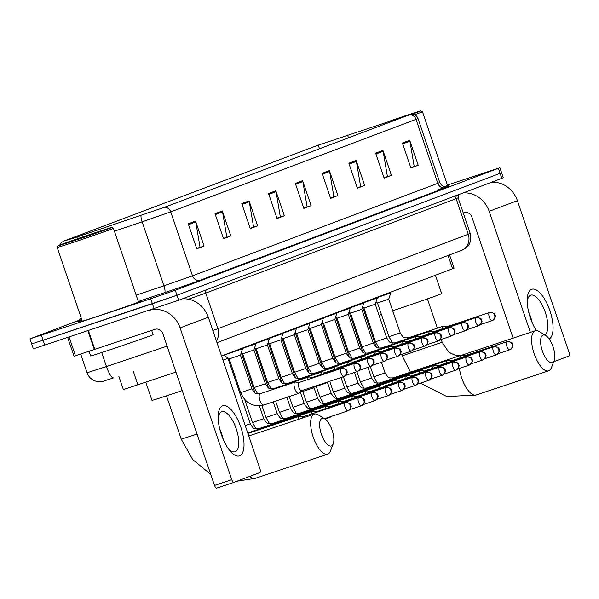 <?xml version="1.0" encoding="UTF-8"?>
<svg xmlns="http://www.w3.org/2000/svg" width="599" height="599" viewBox="0 0 599 599"><rect width="100%" height="100%" fill="white"/><g stroke="black" fill="none" stroke-linecap="round" stroke-linejoin="round"><path stroke-width="0.9" d="M175.941 372.099L123.372 389.575L118.789 376.112M449.55 254.912L454.079 268.217L221.525 355.986M33.132 343.242L31.65 343.863L33.349 348.858L178.659 300.234L501.82 178.345L503.302 177.723L501.603 172.729L500.12 173.343L501.603 172.729L499.895 167.727L447.423 185.054M79.974 319.933L29.95 338.862L150.693 298.759L152.401 303.753L176.96 295.24L500.12 173.343L176.96 295.24L43.091 340.232L152.401 303.753L154.1 308.747M31.65 343.863L43.091 340.232L31.65 343.863L29.95 338.862M98.723 315.987A31.672 0.442 -18.8 0 0 140.383 301.372A31.672 0.442 -18.8 0 0 138.459 301.866A31.672 0.442 -18.8 0 1 140.383 301.372A31.672 0.442 -18.8 0 1 98.723 315.987A31.672 0.442 -18.8 0 1 80.416 321.79A31.672 0.442 -18.8 0 0 98.723 315.987M444.436 186.768A31.672 0.442 -18.8 0 0 449.43 184.806A31.672 0.442 -18.8 0 0 447.505 185.301A31.672 0.442 -18.8 0 1 449.43 184.806A31.672 0.442 -18.8 0 1 444.436 186.768M74.83 237.743L64.205 240.948L318.256 145.123L410.959 114.237L164.081 207.426L74.83 237.743M74.635 237.81L164.545 207.269L411.431 114.065L317.799 145.28L63.749 241.105L74.635 237.81M82.243 321.004A31.672 0.442 -18.8 0 0 80.416 321.79A31.672 0.442 -18.8 0 1 82.243 321.004M150.693 298.759L175.252 290.245L499.895 167.727M356.158 160.48L364.664 185.458L357.363 188.213L348.858 163.235L356.158 160.48A5.279 4.852 -110.7 0 1 356.383 161.371L349.15 164.096M382.926 150.379L391.432 175.365L384.131 178.12L375.625 153.134L382.926 150.379A5.279 4.852 -110.7 0 1 383.15 151.27L375.917 154.003M409.694 140.286L418.199 165.272L410.899 168.02L402.393 143.041L409.694 140.286A5.279 4.852 -110.7 0 1 409.918 141.177L402.685 143.902M275.854 190.767L284.36 215.752L277.06 218.508L268.554 193.522L275.854 190.767A5.279 4.852 -110.7 0 1 276.079 191.658L268.846 194.383M249.087 200.867L257.592 225.845L250.292 228.601L241.786 203.615L249.087 200.867A5.279 4.852 -110.7 0 1 249.311 201.758L242.078 204.484M222.319 210.96L230.825 235.946L223.524 238.694L215.019 213.716L222.319 210.96A5.279 4.852 -110.7 0 1 222.543 211.851L215.311 214.577M195.551 221.061L204.057 246.039L196.757 248.795L188.251 223.809L195.551 221.061A5.279 4.852 -110.7 0 1 195.776 221.952L188.543 224.677M329.39 170.573L337.896 195.559L330.596 198.314L322.09 173.328L329.39 170.573A5.279 4.852 -110.7 0 1 329.615 171.464L322.382 174.197M302.622 180.673L311.128 205.652L303.828 208.407L295.322 183.421L302.622 180.673A5.279 4.852 -110.7 0 1 302.847 181.564L295.614 184.29M360.021 186.895L357.303 188.041M386.789 176.802L384.071 177.94M413.557 166.702L410.839 167.847M279.718 217.182L277 218.328M252.95 227.283L250.225 228.421M226.182 237.376L223.457 238.522M199.415 247.477L196.689 248.615M333.254 196.989L330.536 198.134M306.486 207.089L303.768 208.227M311.128 205.652L306.523 207.194M303.73 208.13L307.115 206.85L302.847 181.564M337.896 195.559L333.291 197.093M330.498 198.029L333.883 196.757L329.615 171.464M204.057 246.039L199.452 247.574M196.659 248.518L200.044 247.237L195.776 221.952M230.825 235.946L226.22 237.481M223.427 238.417L226.811 237.144L222.543 211.851M257.592 225.845L252.988 227.38M250.195 228.324L253.579 227.043L249.311 201.758M284.36 215.752L279.755 217.287M276.963 218.223L280.347 216.95L276.079 191.658M418.199 165.272L413.595 166.807M410.802 167.742L414.186 166.462L409.918 141.177M391.432 175.365L386.827 176.9M384.034 177.836L387.418 176.563L383.15 151.27M364.664 185.458L360.059 187M357.266 187.936L360.65 186.656L356.383 161.371M239.593 455.846A26.393 10.4 -108.5 0 1 229.372 450.081A26.393 10.4 -108.5 0 1 218.171 416.53A26.393 10.4 -108.5 0 1 222.581 405.875A26.393 10.4 -108.5 0 1 240.82 427.184A26.393 10.4 -108.5 0 1 239.593 455.846M228.152 448.434A21.115 8.319 71.5 0 0 235.115 451.773A21.115 8.319 71.5 0 0 235.235 451.736A21.115 8.319 71.5 0 0 236.268 428.959A21.115 8.319 71.5 0 0 221.75 411.715A21.115 8.319 71.5 0 0 221.63 411.76A21.115 8.319 71.5 0 0 218.193 418.574M149.226 310.372A26.393 24.259 69.3 0 1 180.104 327.878L231.776 479.657A3.302 1.303 71.5 0 0 234.037 482.322A3.302 1.303 71.5 0 0 234.052 482.315L259.846 472.589A3.302 1.303 71.5 0 0 260.003 469.01L208.332 317.23L180.104 327.878M182.381 298.834A26.393 24.259 69.3 0 1 208.332 317.23M219.698 428.847A21.115 8.319 -108.5 0 1 223.195 439.314M234.014 482.33L216.793 488.08A3.302 1.303 -108.5 0 1 216.778 488.088A3.302 1.303 -108.5 0 1 214.517 485.415L162.846 333.643A6.596 6.065 -110.7 0 0 154.969 329.315L74.036 356.225L67.694 337.589M95.346 232.682A28.37 0.397 -18.8 0 0 58.028 245.77A28.37 0.397 -18.8 0 0 74.418 240.581A28.37 0.397 -18.8 0 0 111.743 227.485A28.37 0.397 -18.8 0 0 95.346 232.682M58.028 245.77L57.205 247.447A29.695 0.412 -18.8 0 0 74.358 242.011A29.695 0.412 -18.8 0 0 113.421 228.309A29.695 0.412 -18.8 0 0 113.413 228.309L111.743 227.485M57.205 247.447L82.288 321.154A29.695 0.412 -18.8 0 0 99.449 315.71A29.695 0.412 -18.8 0 0 138.511 302.016L113.421 228.309M89.064 351.291L90.651 355.941A32.99 0.464 -18.8 0 0 109.714 349.898A32.99 0.464 -18.8 0 0 153.112 334.676L151.667 330.416M76.852 239.66L105.499 229.619L73.34 240.296L64.273 243.651L76.852 239.66M331.419 445.956A14.518 5.72 71.5 0 0 333.216 443.881A14.518 5.72 71.5 0 0 332.16 430.404A14.518 5.72 71.5 0 0 324.913 419.001A14.518 5.72 71.5 0 0 322.06 418.476A14.518 5.72 71.5 0 0 321.386 434.238A14.518 5.72 71.5 0 0 331.419 445.956M333.216 443.881L330.408 451.107A21.115 8.319 -108.5 0 1 327.788 454.124A21.115 8.319 -108.5 0 1 327.675 454.169A21.115 8.319 -108.5 0 1 313.15 436.926A21.115 8.319 -108.5 0 1 314.183 414.149A21.115 8.319 -108.5 0 1 314.303 414.111A21.115 8.319 -108.5 0 1 318.331 414.912L324.913 419.001M145.819 382.244L151.981 400.349A36.292 0.509 -18.8 0 0 172.954 393.708A36.292 0.509 -18.8 0 0 182.231 390.585M552.375 362.612A14.518 5.72 71.5 0 0 554.172 360.538A14.518 5.72 71.5 0 0 553.124 347.068A14.518 5.72 71.5 0 0 545.869 335.657A14.518 5.72 71.5 0 0 543.016 335.133A14.518 5.72 71.5 0 0 542.342 350.894A14.518 5.72 71.5 0 0 552.375 362.612M554.172 360.538L551.365 367.764A21.115 8.319 -108.5 0 1 548.751 370.781A21.115 8.319 -108.5 0 1 548.632 370.826A21.115 8.319 -108.5 0 1 534.106 353.582A21.115 8.319 -108.5 0 1 535.139 330.805A21.115 8.319 -108.5 0 1 535.259 330.768A21.115 8.319 -108.5 0 1 539.287 331.569L545.869 335.657M379.002 315.246A36.292 0.509 -18.8 0 0 381.406 314.475M392.689 310.769A36.292 0.509 -18.8 0 0 393.91 310.364A36.292 0.509 -18.8 0 0 441.65 293.615L435.421 275.308M303.214 416.732L299.522 416.327A5.938 2.336 71.5 0 0 299.096 416.372A5.938 2.336 71.5 0 0 299.066 416.38A5.938 2.336 71.5 0 0 298.092 419.517M303.094 416.777A4.29 1.692 71.5 0 0 303.072 416.784A4.29 1.692 71.5 0 0 303.049 416.792A4.29 1.692 71.5 0 0 302.36 418.095M316.699 411.648L313.007 411.243A5.938 2.336 71.5 0 0 312.581 411.281A5.938 2.336 71.5 0 0 312.543 411.296A5.938 2.336 71.5 0 0 311.555 413.954M358.816 397.594A4.29 1.692 71.5 0 0 358.779 397.601L316.557 411.7A4.29 1.692 71.5 0 0 316.557 411.7A4.29 1.692 71.5 0 0 316.527 411.708A4.29 1.692 71.5 0 0 315.943 412.486M330.176 406.564L326.485 406.159A5.938 2.336 71.5 0 0 326.058 406.197A5.938 2.336 71.5 0 0 326.028 406.212A5.938 2.336 71.5 0 0 325.032 408.87M328.724 417.263A5.938 2.336 71.5 0 0 329.824 417.466A5.938 2.336 71.5 0 0 329.854 417.451A5.938 2.336 71.5 0 0 330.191 417.241L330.962 416.515M372.301 392.51A4.29 1.692 71.5 0 0 372.264 392.517L330.034 406.609A4.29 1.692 71.5 0 0 330.034 406.609A4.29 1.692 71.5 0 0 330.012 406.624A4.29 1.692 71.5 0 0 329.42 407.402M222.948 360.156L227.979 358.352L250.262 423.807L245.231 425.612M343.661 401.48L339.97 401.075A5.938 2.336 71.5 0 0 339.543 401.113A5.938 2.336 71.5 0 0 339.506 401.128A5.938 2.336 71.5 0 0 338.517 403.778M385.778 387.426A4.29 1.692 71.5 0 0 385.741 387.433L343.519 401.525A4.29 1.692 71.5 0 0 343.519 401.525A4.29 1.692 71.5 0 0 343.489 401.532A4.29 1.692 71.5 0 0 342.905 402.318M240.955 353.477L241.464 353.268L254.934 392.854M357.139 396.396L353.447 395.984A5.938 2.336 71.5 0 0 353.021 396.029A5.938 2.336 71.5 0 0 352.991 396.044A5.938 2.336 71.5 0 0 351.995 398.694M399.263 382.334A4.29 1.692 71.5 0 0 399.226 382.349L356.997 396.441A4.29 1.692 71.5 0 0 356.997 396.441A4.29 1.692 71.5 0 0 356.974 396.448A4.29 1.692 71.5 0 0 356.383 397.234M254.44 348.393L254.942 348.184L268.419 387.77M370.624 391.312L366.932 390.9A5.938 2.336 71.5 0 0 366.506 390.945A5.938 2.336 71.5 0 0 366.468 390.96A5.938 2.336 71.5 0 0 365.48 393.61M370.504 391.349A4.29 1.692 71.5 0 0 370.482 391.357A4.29 1.692 71.5 0 0 370.452 391.364A4.29 1.692 71.5 0 0 369.868 392.15M267.918 343.309L268.427 343.1L281.897 382.686M384.101 386.22L380.41 385.816A5.938 2.336 71.5 0 0 379.983 385.861A5.938 2.336 71.5 0 0 379.953 385.868A5.938 2.336 71.5 0 0 378.957 388.526M383.981 386.265A4.29 1.692 71.5 0 0 383.959 386.273A4.29 1.692 71.5 0 0 383.937 386.28A4.29 1.692 71.5 0 0 383.345 387.059M281.403 338.225L281.904 338.016L295.382 377.595M397.586 381.136L393.895 380.732A5.938 2.336 71.5 0 0 393.468 380.777A5.938 2.336 71.5 0 0 393.431 380.784A5.938 2.336 71.5 0 0 392.442 383.442M397.466 381.181A4.29 1.692 71.5 0 0 397.444 381.189A4.29 1.692 71.5 0 0 397.414 381.196A4.29 1.692 71.5 0 0 396.83 381.975M294.88 333.134L295.389 332.932L308.867 372.511M411.064 376.052L407.372 375.648A5.938 2.336 71.5 0 0 406.946 375.693A5.938 2.336 71.5 0 0 406.916 375.7A5.938 2.336 71.5 0 0 405.92 378.358M410.944 376.097A4.29 1.692 71.5 0 0 410.921 376.105A4.29 1.692 71.5 0 0 410.899 376.112A4.29 1.692 71.5 0 0 410.308 376.891M308.365 328.05L308.867 327.84L322.344 367.427M424.549 370.968L420.857 370.564A5.938 2.336 71.5 0 0 420.431 370.601A5.938 2.336 71.5 0 0 420.401 370.616A5.938 2.336 71.5 0 0 419.405 373.274M424.429 371.013A4.29 1.692 71.5 0 0 424.406 371.021A4.29 1.692 71.5 0 0 424.384 371.028A4.29 1.692 71.5 0 0 423.793 371.807M321.843 322.966L322.352 322.756L335.829 362.343M438.034 365.884L434.335 365.48A5.938 2.336 71.5 0 0 433.908 365.517A5.938 2.336 71.5 0 0 433.878 365.532A5.938 2.336 71.5 0 0 432.882 368.19M437.914 365.922A4.29 1.692 71.5 0 0 437.884 365.929A4.29 1.692 71.5 0 0 437.862 365.944A4.29 1.692 71.5 0 0 437.27 366.723M335.328 317.882L335.829 317.672L349.307 357.259M451.511 360.8L447.82 360.396A5.938 2.336 71.5 0 0 447.393 360.433A5.938 2.336 71.5 0 0 447.363 360.448A5.938 2.336 71.5 0 0 446.367 363.099M451.391 360.838A4.29 1.692 71.5 0 0 451.369 360.845A4.29 1.692 71.5 0 0 451.346 360.853A4.29 1.692 71.5 0 0 450.755 361.639M348.805 312.798L349.314 312.588L362.792 352.175M464.996 355.716L461.297 355.304A5.938 2.336 71.5 0 0 460.871 355.349A5.938 2.336 71.5 0 0 460.841 355.364A5.938 2.336 71.5 0 0 459.845 358.015M507.113 341.655A4.29 1.692 71.5 0 0 507.076 341.67L464.846 355.761A4.29 1.692 71.5 0 0 464.846 355.761A4.29 1.692 71.5 0 0 464.824 355.769A4.29 1.692 71.5 0 0 464.232 356.555M362.29 307.714L362.792 307.504L376.269 347.091M240.671 392.63L229.192 358.906L240.439 355.072L251.917 388.803L240.671 392.63C245.335 403.217 253.092 407.335 263.934 404.999A5.938 2.336 71.5 0 0 264.099 404.924M299.156 382.462L295.464 382.057A5.938 2.336 71.5 0 0 295.037 382.095A5.938 2.336 71.5 0 0 294.73 388.556A5.938 2.336 71.5 0 0 298.796 393.363A5.938 2.336 71.5 0 0 299.163 393.139L301.874 390.6M229.192 358.906L223.741 355.185L242.483 348.805L242.266 348.169M299.036 382.506A4.29 1.692 71.5 0 0 299.013 382.514A4.29 1.692 71.5 0 0 298.991 382.521A4.29 1.692 71.5 0 0 298.789 387.179A4.29 1.692 71.5 0 0 301.731 390.645A4.29 1.692 71.5 0 0 301.754 390.638M254.156 387.546L242.677 353.814L253.916 349.988L265.402 383.719L254.156 387.546L257.75 393.955M312.641 377.377L308.949 376.973A5.938 2.336 71.5 0 0 308.522 377.011A5.938 2.336 71.5 0 0 307.489 379.684M242.37 348.476L255.968 343.721L255.751 343.085M312.521 377.415A4.29 1.692 71.5 0 0 312.491 377.422A4.29 1.692 71.5 0 0 312.468 377.437A4.29 1.692 71.5 0 0 311.877 378.216M310.649 387.673A5.938 2.336 71.5 0 0 312.281 388.279A5.938 2.336 71.5 0 0 312.648 388.055L314.385 386.422M267.641 382.462L256.155 348.73L267.401 344.904L278.879 378.635L267.641 382.462L271.227 388.871M326.118 372.293L322.427 371.889A5.938 2.336 71.5 0 0 322 371.927A5.938 2.336 71.5 0 0 320.974 374.592M255.855 343.392L269.445 338.637L269.228 337.993M325.998 372.331A4.29 1.692 71.5 0 0 325.976 372.338A4.29 1.692 71.5 0 0 325.953 372.346A4.29 1.692 71.5 0 0 325.362 373.132M324.665 382.993A5.938 2.336 71.5 0 0 325.759 383.195A5.938 2.336 71.5 0 0 326.126 382.971L326.897 382.244M281.118 377.377L269.64 343.646L280.879 339.82L292.364 373.544L281.118 377.377L284.712 383.787M339.603 367.209L335.912 366.798A5.938 2.336 71.5 0 0 335.485 366.843A5.938 2.336 71.5 0 0 334.452 369.508M269.333 338.308L282.93 333.546L282.713 332.909M339.483 367.247A4.29 1.692 71.5 0 0 339.453 367.254A4.29 1.692 71.5 0 0 339.431 367.262A4.29 1.692 71.5 0 0 338.847 368.048M294.603 372.286L283.117 338.562L294.364 334.736L305.842 368.46L294.603 372.286L298.19 378.703M353.081 362.125L349.389 361.714A5.938 2.336 71.5 0 0 348.962 361.759A5.938 2.336 71.5 0 0 347.937 364.424M282.818 333.216L296.408 328.462L296.191 327.825M352.961 362.163A4.29 1.692 71.5 0 0 352.938 362.17A4.29 1.692 71.5 0 0 352.916 362.178A4.29 1.692 71.5 0 0 352.324 362.964M308.081 367.202L296.602 333.478L307.841 329.652L319.327 363.376L308.081 367.202L311.675 373.619M366.566 357.034L362.874 356.63A5.938 2.336 71.5 0 0 362.447 356.675A5.938 2.336 71.5 0 0 361.414 359.34M296.295 328.132L309.893 323.378L309.676 322.741M366.446 357.079A4.29 1.692 71.5 0 0 366.416 357.086A4.29 1.692 71.5 0 0 366.393 357.094A4.29 1.692 71.5 0 0 365.809 357.873M321.566 362.118L310.08 328.394L321.326 324.568L332.804 358.292L321.566 362.118L325.152 368.535M380.043 351.95L376.352 351.546A5.938 2.336 71.5 0 0 375.925 351.591A5.938 2.336 71.5 0 0 374.899 354.256M309.78 323.048L323.37 318.294L323.153 317.657M422.1 337.918A4.29 1.692 71.5 0 0 421.891 342.538A4.29 1.692 71.5 0 0 424.841 346.042L424.998 345.99A4.29 3.938 69.3 0 0 427.222 340.726A4.29 3.938 -110.7 0 0 422.1 337.918A4.29 1.692 71.5 0 1 422.13 337.903A4.29 1.692 71.5 0 0 422.13 337.903L379.901 352.002A4.29 1.692 71.5 0 0 379.901 352.002A4.29 1.692 71.5 0 0 379.878 352.01A4.29 1.692 71.5 0 0 379.287 352.789M335.043 357.034L323.565 323.31L334.804 319.477L346.289 353.208L335.043 357.034L338.637 363.451M393.528 346.866L389.837 346.462A5.938 2.336 71.5 0 0 389.41 346.507A5.938 2.336 71.5 0 0 388.377 349.172M323.258 317.964L336.855 313.21L336.638 312.573M393.408 346.911A4.29 1.692 71.5 0 0 393.378 346.918A4.29 1.692 71.5 0 0 393.356 346.926A4.29 1.692 71.5 0 0 392.772 347.705M348.528 351.95L337.042 318.226L348.289 314.393L359.767 348.124L348.528 351.95L352.115 358.359M407.006 341.782L403.314 341.378A5.938 2.336 71.5 0 0 402.887 341.415A5.938 2.336 71.5 0 0 401.862 344.088M336.743 312.88L350.333 308.126L350.116 307.489M449.123 327.728A4.29 1.692 71.5 0 0 449.093 327.735L406.863 341.834A4.29 1.692 71.5 0 0 406.863 341.834A4.29 1.692 71.5 0 0 406.841 341.842A4.29 1.692 71.5 0 0 406.249 342.621M362.006 346.866L350.527 313.135L361.766 309.309L373.252 343.04L362.006 346.866L365.6 353.275M420.491 336.698L416.799 336.294A5.938 2.336 71.5 0 0 416.372 336.331A5.938 2.336 71.5 0 0 415.339 339.004M350.22 307.796L363.818 303.042L363.6 302.405M420.371 336.735A4.29 1.692 71.5 0 0 420.341 336.743A4.29 1.692 71.5 0 0 420.318 336.758A4.29 1.692 71.5 0 0 419.734 337.537M375.491 341.782L364.005 308.051L375.251 304.225L386.729 337.956L375.491 341.782L379.077 348.191M433.968 331.614L430.277 331.21A5.938 2.336 71.5 0 0 429.85 331.247A5.938 2.336 71.5 0 0 428.824 333.913M363.705 302.712L377.295 297.95L377.078 297.314M433.848 331.651A4.29 1.692 71.5 0 0 433.826 331.659A4.29 1.692 71.5 0 0 433.803 331.666A4.29 1.692 71.5 0 0 433.212 332.452M388.968 336.698L377.49 302.967L388.729 299.141L400.214 332.864L388.968 336.698L392.562 343.107M447.453 326.53L443.762 326.118A5.938 2.336 71.5 0 0 443.335 326.163A5.938 2.336 71.5 0 0 442.302 328.829M377.183 297.628L390.78 292.866L390.563 292.23M447.333 326.567A4.29 1.692 71.5 0 0 447.303 326.575A4.29 1.692 71.5 0 0 447.281 326.582A4.29 1.692 71.5 0 0 446.697 327.368M536.36 330.596A26.393 10.4 -108.5 0 1 527.217 299.957A26.393 10.4 -108.5 0 1 531.635 289.31A26.393 10.4 -108.5 0 1 549.627 309.915A26.393 10.4 -108.5 0 1 549.178 339.027M544.738 334.953A21.115 8.319 71.5 0 0 545.112 311.794A21.115 8.319 71.5 0 0 530.796 295.15A21.115 8.319 71.5 0 0 530.677 295.187A21.115 8.319 71.5 0 0 527.24 302.001M463.199 192.908A26.393 24.259 69.3 0 1 489.151 211.312L530.377 332.4M491.427 182.261A26.393 24.259 69.3 0 1 517.379 200.665L569.05 352.437A3.302 1.303 71.5 0 1 568.893 356.023L553.701 361.751M528.745 312.274A21.115 8.319 -108.5 0 1 532.241 322.741M513.118 338.158L471.892 217.07A6.596 6.065 -110.7 0 0 464.015 212.75L463.252 212.997M412.382 114.087A28.37 0.397 -18.8 0 0 420.79 110.912A28.37 0.397 -18.8 0 0 404.4 116.116A28.37 0.397 -18.8 0 0 390.219 120.916M412.015 114.065L402.004 117.022M444.346 186.746A29.695 0.412 -18.8 0 0 447.558 185.443L422.467 111.743A29.695 0.412 -18.8 0 0 422.46 111.736L420.79 110.912M414.628 114.716A29.695 0.412 -18.8 0 0 422.467 111.743M133.263 371.238L137.92 384.91M448.052 255.474L452.597 268.831M167.099 346.117L106.457 366.543A13.2 3.01 -108.6 0 0 113.458 377.909L113.503 377.894A13.2 3.01 -108.6 0 1 113.458 377.909L111.354 378.613C100.183 382.169 105.656 380.702 100.737 381.66L95.892 381.196C91.572 379.826 88.63 377.018 87.057 372.765L106.457 366.543L101.688 352.549M178.659 300.234L175.252 290.245M44.79 345.234L41.391 335.238M501.82 178.345L498.42 168.349M212.855 330.513L217.894 328.679L205.779 293.083L188.43 299.215M216.336 340.749A13.2 12.13 -110.7 0 0 217.894 328.679L468.238 234.254L456.116 198.658L205.779 293.083A3.302 3.032 69.3 0 1 206.4 289.766M470.208 233.43C472.252 242.266 467.692 246.399 467.669 246.361L465.693 248.203L461.387 250.442A13.2 12.13 -110.7 0 0 468.238 234.254L470.208 233.43L458.093 197.827L456.116 198.658A3.302 3.032 69.3 0 1 456.745 195.341M113.421 377.924L111.429 378.59M77.982 238.574A6.596 1.505 -108.6 0 1 78.035 236.672M409.843 114.746A6.596 6.065 69.3 0 1 416.028 119.358L170.73 211.881A6.596 6.065 -110.7 0 0 164.545 207.269M411.431 114.065C414.583 114.08 416.777 115.57 417.997 118.535L416.028 119.358L437.802 183.316L439.771 182.493C442.661 188.52 448.703 186.708 447.191 186.836M114.394 231.184L142.128 221.847L163.901 285.805L192.504 275.839L170.73 211.881L142.128 221.847A6.596 1.505 -108.6 0 1 141.094 215.438M438.49 189.546A32.99 0.464 161.2 0 1 445.678 187.644L200.38 280.167A32.99 0.464 161.2 0 1 164.628 292.619L138.324 301.477M82.003 320.3A32.99 0.464 161.2 0 1 78.387 321.146M136.168 295.142L163.901 285.805A6.596 1.505 71.4 0 1 164.628 292.619M200.38 280.167A6.596 6.065 -110.7 0 1 192.504 275.839L437.802 183.316A6.596 6.065 -110.7 0 0 445.678 187.644M401.839 117.082L402.041 117.666M347.532 135.022L348.506 137.86M318.256 145.123L319.514 148.799M88.435 330.663L94.814 349.389M214.517 485.415L231.776 479.657M94.335 349.554L87.956 330.828M69.11 337.117L75.467 355.784M197.049 434.103L181.235 439.179L192.728 459.62L210.736 474.303M249.656 476.43A21.115 8.319 71.5 0 0 255.181 478.361A21.115 8.319 71.5 0 0 255.301 478.316M441.208 339.408L442.167 342.231L402.191 355.836L410.51 372.159M462.892 354.922A21.115 8.319 71.5 0 0 462.772 354.96A21.115 8.319 71.5 0 0 462.653 355.005A21.115 8.319 71.5 0 0 461.934 355.379M459.411 368.378A21.115 8.319 71.5 0 0 476.138 395.018A21.115 8.319 71.5 0 0 476.257 394.973M345.279 402.7A4.29 1.692 71.5 0 0 345.069 407.32A4.29 1.692 71.5 0 0 348.019 410.824A4.29 1.692 71.5 0 0 348.041 410.817A4.29 3.938 69.3 0 0 350.4 405.508A4.29 3.938 -110.7 0 0 345.279 402.7A4.29 1.692 71.5 0 1 345.301 402.685L303.072 416.784M345.338 402.678A4.29 1.692 71.5 0 0 345.301 402.685C349.382 402.977 351.186 403.861 350.707 405.351C351.935 406.242 351.089 408.046 348.169 410.772L324.426 418.701M358.756 397.609A4.29 1.692 71.5 0 0 358.546 402.236A4.29 1.692 71.5 0 0 361.497 405.74A4.29 1.692 71.5 0 0 361.519 405.733A4.29 3.938 69.3 0 0 363.878 400.424A4.29 3.938 -110.7 0 0 358.756 397.609A4.29 1.692 71.5 0 1 358.779 397.601C362.867 397.893 364.671 398.777 364.192 400.267C365.42 401.158 364.574 402.962 361.654 405.688L349.838 409.626M372.241 392.525A4.29 1.692 71.5 0 0 372.031 397.152A4.29 1.692 71.5 0 0 374.981 400.656A4.29 1.692 71.5 0 0 375.004 400.649A4.29 3.938 69.3 0 0 377.363 395.34A4.29 3.938 -110.7 0 0 372.241 392.525A4.29 1.692 71.5 0 1 372.264 392.517C376.344 392.809 378.149 393.693 377.669 395.183C378.897 396.066 378.051 397.878 375.131 400.596L363.323 404.542M258.558 428.734A5.938 2.336 71.5 0 0 258.521 428.742A5.938 2.336 71.5 0 0 258.491 428.757A5.938 2.336 71.5 0 0 258.356 428.817A5.938 2.336 71.5 0 0 257.757 429.58M385.719 387.441A4.29 1.692 71.5 0 0 385.509 392.068A4.29 1.692 71.5 0 0 388.459 395.572A4.29 1.692 71.5 0 0 388.481 395.565A4.29 3.938 69.3 0 0 390.84 390.256A4.29 3.938 -110.7 0 0 385.719 387.441A4.29 1.692 71.5 0 1 385.741 387.433C389.829 387.718 391.634 388.609 391.154 390.091C392.382 390.982 391.536 392.794 388.616 395.512L376.801 399.458M256.095 428.966L252.501 422.55L263.747 418.723C267.401 424.579 267.117 423.643 271.998 423.658A5.938 2.336 71.5 0 0 271.968 423.665A5.938 2.336 71.5 0 0 271.834 423.733A5.938 2.336 71.5 0 0 271.242 424.496M272.036 423.643A5.938 2.336 71.5 0 0 271.998 423.658L339.543 401.113M399.204 382.357A4.29 1.692 71.5 0 0 398.994 386.984A4.29 1.692 71.5 0 0 401.944 390.488A4.29 1.692 71.5 0 0 401.966 390.473A4.29 3.938 69.3 0 0 404.325 385.172A4.29 3.938 -110.7 0 0 399.204 382.357A4.29 1.692 71.5 0 1 399.226 382.349C403.307 382.634 405.111 383.525 404.632 385.007C405.86 385.898 405.014 387.703 402.094 390.428L390.286 394.374M269.572 423.882L265.986 417.466L277.225 413.639C280.886 419.495 280.602 418.559 285.483 418.574A5.938 2.336 71.5 0 0 285.453 418.581A5.938 2.336 71.5 0 0 285.319 418.649A5.938 2.336 71.5 0 0 284.72 419.412M285.521 418.559A5.938 2.336 71.5 0 0 285.483 418.574L353.021 396.029M412.681 377.273A4.29 1.692 71.5 0 0 412.471 381.9A4.29 1.692 71.5 0 0 415.421 385.397A4.29 1.692 71.5 0 0 415.444 385.389A4.29 3.938 69.3 0 0 417.803 380.08A4.29 3.938 -110.7 0 0 412.681 377.273A4.29 1.692 71.5 0 1 412.704 377.265L370.482 391.357M283.057 418.798L279.463 412.382L290.71 408.555C294.364 414.411 294.079 413.475 298.968 413.49A5.938 2.336 71.5 0 0 298.931 413.497A5.938 2.336 71.5 0 0 298.796 413.565A5.938 2.336 71.5 0 0 298.205 414.328M298.998 413.475A5.938 2.336 71.5 0 0 298.968 413.49L366.506 390.945M412.741 377.25A4.29 1.692 71.5 0 0 412.704 377.265C416.792 377.55 418.596 378.441 418.117 379.923C419.345 380.814 418.499 382.619 415.579 385.344L403.771 389.29M426.166 372.189A4.29 1.692 71.5 0 0 425.956 376.816A4.29 1.692 71.5 0 0 428.906 380.313A4.29 1.692 71.5 0 0 428.929 380.305A4.29 3.938 69.3 0 0 431.287 374.996A4.29 3.938 -110.7 0 0 426.166 372.189A4.29 1.692 71.5 0 1 426.189 372.181L383.959 386.273M296.542 413.707L292.948 407.298L304.187 403.471C307.849 409.327 307.564 408.383 312.446 408.406A5.938 2.336 71.5 0 0 312.416 408.413A5.938 2.336 71.5 0 0 312.281 408.481A5.938 2.336 71.5 0 0 311.682 409.244M312.483 408.391A5.938 2.336 71.5 0 0 312.446 408.406L379.983 385.861M426.226 372.166A4.29 1.692 71.5 0 0 426.189 372.181C430.269 372.466 432.074 373.357 431.594 374.839C432.822 375.73 431.976 377.535 429.056 380.26L417.248 384.206M439.703 367.082A4.29 1.692 71.5 0 0 439.666 367.09C443.754 367.382 445.559 368.265 445.079 369.755C446.307 370.646 445.461 372.451 442.541 375.176A4.29 3.938 69.3 0 0 444.765 369.912A4.29 3.938 -110.7 0 0 439.644 367.105A4.29 1.692 71.5 0 0 439.434 371.724A4.29 1.692 71.5 0 0 442.384 375.229A4.29 1.692 71.5 0 0 442.406 375.221L442.541 375.176A4.29 3.938 69.3 0 1 442.406 375.221L430.733 379.122M310.02 408.623L306.426 402.214L317.672 398.387C321.326 404.243 321.042 403.299 325.931 403.314A5.938 2.336 71.5 0 0 325.893 403.329A5.938 2.336 71.5 0 0 325.759 403.389A5.938 2.336 71.5 0 0 325.167 404.153M325.961 403.307A5.938 2.336 71.5 0 0 325.931 403.314L393.468 380.777M397.444 381.189L439.666 367.09A4.29 1.692 71.5 0 0 439.644 367.105M453.188 361.998A4.29 1.692 71.5 0 0 453.151 362.006C457.232 362.298 459.036 363.181 458.557 364.671C459.785 365.562 458.939 367.367 456.019 370.092A4.29 3.938 69.3 0 0 458.25 364.828A4.29 3.938 -110.7 0 0 453.129 362.013A4.29 1.692 71.5 0 0 452.919 366.64A4.29 1.692 71.5 0 0 455.869 370.145A4.29 1.692 71.5 0 0 455.891 370.137L456.019 370.092A4.29 3.938 69.3 0 1 455.891 370.137L444.211 374.038M323.505 403.539L319.911 397.13L331.15 393.303C334.811 399.151 334.527 398.215 339.408 398.23A5.938 2.336 71.5 0 0 339.378 398.245A5.938 2.336 71.5 0 0 339.244 398.305A5.938 2.336 71.5 0 0 338.645 399.069M339.446 398.223A5.938 2.336 71.5 0 0 339.408 398.23L406.946 375.693M453.151 362.006A4.29 1.692 71.5 0 0 453.129 362.013L410.921 376.105M466.666 356.914A4.29 1.692 71.5 0 0 466.628 356.922C470.717 357.214 472.521 358.097 472.042 359.587C473.27 360.478 472.424 362.283 469.504 365.008A4.29 3.938 69.3 0 0 471.727 359.744A4.29 3.938 -110.7 0 0 466.606 356.929A4.29 1.692 71.5 0 0 466.396 361.556A4.29 1.692 71.5 0 0 469.346 365.061A4.29 1.692 71.5 0 0 469.369 365.053L469.504 365.008A4.29 3.938 69.3 0 1 469.369 365.053L457.696 368.947M336.982 398.455L333.388 392.046L344.635 388.212C348.289 394.067 348.004 393.131 352.893 393.146A5.938 2.336 71.5 0 0 352.856 393.161A5.938 2.336 71.5 0 0 352.721 393.221A5.938 2.336 71.5 0 0 352.13 393.985M352.923 393.139A5.938 2.336 71.5 0 0 352.893 393.146L420.431 370.601M466.628 356.922A4.29 1.692 71.5 0 0 466.606 356.929L424.406 371.021M480.151 351.83A4.29 1.692 71.5 0 0 480.113 351.838A4.29 1.692 71.5 0 0 479.881 356.472A4.29 1.692 71.5 0 0 482.831 359.977A4.29 1.692 71.5 0 0 482.854 359.969A4.29 3.938 69.3 0 0 485.212 354.66A4.29 3.938 -110.7 0 0 480.091 351.845A4.29 1.692 71.5 0 0 480.091 351.845L437.884 365.929M350.467 393.371L346.873 386.954L358.112 383.128C361.774 388.983 361.489 388.047 366.371 388.062A5.938 2.336 71.5 0 0 366.341 388.077A5.938 2.336 71.5 0 0 366.206 388.137A5.938 2.336 71.5 0 0 365.607 388.901M366.408 388.055A5.938 2.336 71.5 0 0 366.371 388.062L433.908 365.517M493.628 346.746A4.29 1.692 71.5 0 0 493.591 346.754A4.29 1.692 71.5 0 0 493.359 351.388A4.29 1.692 71.5 0 0 496.309 354.893A4.29 1.692 71.5 0 0 496.331 354.885A4.29 3.938 69.3 0 0 498.69 349.576A4.29 3.938 -110.7 0 0 493.569 346.761A4.29 1.692 71.5 0 0 493.569 346.761L451.369 360.845M363.945 388.287L360.351 381.87L371.597 378.044C375.251 383.899 374.974 382.963 379.856 382.978A5.938 2.336 71.5 0 0 379.818 382.986A5.938 2.336 71.5 0 0 379.684 383.053A5.938 2.336 71.5 0 0 379.092 383.817M379.886 382.963A5.938 2.336 71.5 0 0 379.856 382.978L447.393 360.433M507.054 341.677A4.29 1.692 71.5 0 0 506.844 346.304A4.29 1.692 71.5 0 0 509.794 349.809A4.29 1.692 71.5 0 0 509.816 349.794A4.29 3.938 69.3 0 0 512.175 344.485A4.29 3.938 -110.7 0 0 507.054 341.677A4.29 1.692 71.5 0 1 507.076 341.67C511.157 341.954 512.961 342.845 512.482 344.328C513.71 345.219 512.864 347.023 509.944 349.749L498.136 353.695M377.43 383.203L373.836 376.786L385.075 372.96C388.736 378.815 388.451 377.879 393.333 377.894A5.938 2.336 71.5 0 0 393.303 377.902A5.938 2.336 71.5 0 0 393.169 377.969A5.938 2.336 71.5 0 0 392.57 378.733M393.371 377.879A5.938 2.336 71.5 0 0 393.333 377.894L460.871 355.349M341.213 368.422A4.29 1.692 71.5 0 0 341.003 373.05A4.29 1.692 71.5 0 0 343.953 376.554A4.29 1.692 71.5 0 0 343.976 376.546A4.29 3.938 69.3 0 0 346.334 371.238A4.29 3.938 -110.7 0 0 341.213 368.422A4.29 1.692 71.5 0 1 341.243 368.415L299.013 382.514M295.037 382.095L260.176 393.738A5.938 2.336 71.5 0 0 260.011 393.813A5.938 2.336 71.5 0 0 259.861 400.192A5.938 2.336 71.5 0 0 263.934 404.999L298.796 393.363M341.273 368.407A4.29 1.692 71.5 0 0 341.243 368.415C345.324 368.707 347.128 369.59 346.649 371.081C347.877 371.972 347.031 373.776 344.111 376.501L301.731 390.645M354.758 363.323A4.29 1.692 71.5 0 0 354.72 363.331C358.801 363.623 360.605 364.506 360.134 365.996C361.362 366.88 360.516 368.692 357.596 371.41A4.29 3.938 69.3 0 0 359.819 366.154A4.29 3.938 -110.7 0 0 354.698 363.338A4.29 1.692 71.5 0 0 354.488 367.966A4.29 1.692 71.5 0 0 357.438 371.47A4.29 1.692 71.5 0 0 357.461 371.462L357.596 371.41A4.29 3.938 69.3 0 1 357.461 371.462L345.78 375.356M308.522 377.011L273.653 388.646A5.938 2.336 71.5 0 0 273.488 388.721A5.938 2.336 71.5 0 0 272.897 389.485M312.491 377.422L354.72 363.331A4.29 1.692 71.5 0 0 354.698 363.338M368.175 358.254A4.29 1.692 71.5 0 0 367.966 362.882A4.29 1.692 71.5 0 0 370.916 366.386A4.29 1.692 71.5 0 0 370.938 366.378A4.29 3.938 69.3 0 0 373.297 361.07A4.29 3.938 -110.7 0 0 368.175 358.254A4.29 1.692 71.5 0 1 368.205 358.247L325.976 372.338M322 371.927L287.138 383.562A5.938 2.336 71.5 0 0 286.973 383.637A5.938 2.336 71.5 0 0 286.374 384.401M368.235 358.239A4.29 1.692 71.5 0 0 368.205 358.247C372.286 358.531 374.09 359.422 373.611 360.905C374.839 361.796 373.993 363.608 371.073 366.326L359.265 370.272M381.66 353.17A4.29 1.692 71.5 0 0 381.451 357.798A4.29 1.692 71.5 0 0 384.401 361.302A4.29 1.692 71.5 0 0 384.423 361.287A4.29 3.938 69.3 0 0 386.782 355.986A4.29 3.938 -110.7 0 0 381.66 353.17A4.29 1.692 71.5 0 1 381.683 353.163L339.453 367.254M335.485 366.843L300.616 378.478A5.938 2.336 71.5 0 0 300.451 378.553A5.938 2.336 71.5 0 0 299.859 379.317M381.72 353.148A4.29 1.692 71.5 0 0 381.683 353.163C385.763 353.447 387.568 354.338 387.096 355.821C388.324 356.712 387.478 358.516 384.558 361.242L372.743 365.188M395.198 348.064A4.29 1.692 71.5 0 0 395.168 348.079C399.248 348.363 401.053 349.254 400.574 350.737C401.802 351.628 400.956 353.432 398.036 356.158A4.29 3.938 69.3 0 0 400.259 350.894A4.29 3.938 -110.7 0 0 395.138 348.086A4.29 1.692 71.5 0 0 394.928 352.714A4.29 1.692 71.5 0 0 397.878 356.21A4.29 1.692 71.5 0 0 397.901 356.203L398.036 356.158A4.29 3.938 69.3 0 1 397.901 356.203L386.228 360.104M348.962 361.759L314.101 373.394A5.938 2.336 71.5 0 0 313.936 373.469A5.938 2.336 71.5 0 0 313.337 374.233M395.168 348.079A4.29 1.692 71.5 0 0 395.138 348.086L352.938 362.17M408.683 342.98A4.29 1.692 71.5 0 0 408.645 342.995A4.29 1.692 71.5 0 0 408.413 347.622A4.29 1.692 71.5 0 0 411.363 351.126A4.29 1.692 71.5 0 0 411.386 351.119A4.29 3.938 69.3 0 0 413.744 345.81A4.29 3.938 -110.7 0 0 408.623 343.002A4.29 1.692 71.5 0 0 408.623 343.002L366.416 357.086M362.447 356.675L327.578 368.31A5.938 2.336 71.5 0 0 327.413 368.385A5.938 2.336 71.5 0 0 326.822 369.149M413.19 349.936L424.841 346.042A4.29 1.692 71.5 0 0 424.871 346.035A4.29 3.938 69.3 0 0 424.998 345.99C427.918 343.264 428.764 341.46 427.536 340.569C428.015 339.079 426.211 338.195 422.13 337.903M375.925 351.591L341.063 363.226A5.938 2.336 71.5 0 0 340.898 363.301A5.938 2.336 71.5 0 0 340.299 364.065M435.585 332.827A4.29 1.692 71.5 0 0 435.376 337.454A4.29 1.692 71.5 0 0 438.326 340.958A4.29 1.692 71.5 0 0 438.348 340.951A4.29 3.938 69.3 0 0 440.707 335.642A4.29 3.938 -110.7 0 0 435.585 332.827A4.29 1.692 71.5 0 1 435.608 332.819L393.378 346.918M389.41 346.507L354.541 358.142A5.938 2.336 71.5 0 0 354.376 358.217A5.938 2.336 71.5 0 0 353.784 358.981M435.645 332.812A4.29 1.692 71.5 0 0 435.608 332.819C439.696 333.111 441.493 333.995 441.021 335.485C442.249 336.376 441.403 338.18 438.483 340.906L426.668 344.852M449.063 327.743A4.29 1.692 71.5 0 0 448.853 332.37A4.29 1.692 71.5 0 0 451.803 335.874A4.29 1.692 71.5 0 0 451.833 335.867A4.29 3.938 69.3 0 0 454.184 330.558A4.29 3.938 -110.7 0 0 449.063 327.743A4.29 1.692 71.5 0 1 449.093 327.735C453.173 328.027 454.978 328.911 454.499 330.401C455.727 331.292 454.881 333.096 451.96 335.822L440.153 339.76M402.887 341.415L368.026 353.051A5.938 2.336 71.5 0 0 367.861 353.125A5.938 2.336 71.5 0 0 367.262 353.897M462.548 322.659A4.29 1.692 71.5 0 0 462.338 327.286A4.29 1.692 71.5 0 0 465.288 330.79A4.29 1.692 71.5 0 0 465.311 330.783A4.29 3.938 69.3 0 0 467.669 325.474A4.29 3.938 -110.7 0 0 462.548 322.659A4.29 1.692 71.5 0 1 462.57 322.651L420.341 336.743M416.372 336.331L381.503 347.967A5.938 2.336 71.5 0 0 381.338 348.041A5.938 2.336 71.5 0 0 380.747 348.805M462.608 322.644A4.29 1.692 71.5 0 0 462.57 322.651C466.658 322.943 468.455 323.827 467.984 325.317C469.212 326.2 468.366 328.012 465.445 330.73L453.63 334.676M476.025 317.575A4.29 1.692 71.5 0 0 475.816 322.202A4.29 1.692 71.5 0 0 478.766 325.706A4.29 1.692 71.5 0 0 478.796 325.699A4.29 3.938 69.3 0 0 481.147 320.39A4.29 3.938 -110.7 0 0 476.025 317.575A4.29 1.692 71.5 0 1 476.055 317.567L433.826 331.659M429.85 331.247L394.988 342.883A5.938 2.336 71.5 0 0 394.823 342.957A5.938 2.336 71.5 0 0 394.224 343.721M476.085 317.56A4.29 1.692 71.5 0 0 476.055 317.567C480.136 317.852 481.94 318.743 481.461 320.225C482.689 321.116 481.843 322.928 478.923 325.646L467.115 329.592M489.57 312.468A4.29 1.692 71.5 0 0 489.533 312.483C493.621 312.768 495.418 313.659 494.946 315.141C496.174 316.032 495.328 317.837 492.408 320.562A4.29 3.938 69.3 0 0 494.632 315.299A4.29 3.938 -110.7 0 0 489.51 312.491A4.29 1.692 71.5 0 0 489.301 317.118A4.29 1.692 71.5 0 0 492.251 320.622A4.29 1.692 71.5 0 0 492.273 320.607L492.408 320.562A4.29 3.938 69.3 0 1 492.273 320.607L480.593 324.508M443.335 326.163L408.466 337.799A5.938 2.336 71.5 0 0 408.301 337.873A5.938 2.336 71.5 0 0 407.709 338.637M447.303 326.575L489.533 312.483A4.29 1.692 71.5 0 0 489.51 312.491M517.379 200.665L489.151 211.312M87.057 372.765L80.693 354.061M458.093 197.827L458.737 194.593M461.387 250.442L216.98 342.635M62.146 241.756L59.668 245.073M417.997 118.535L439.771 182.493M78.222 321.229L81.232 318.047M234.037 482.322L216.778 488.088M237.092 481.169L255.181 478.361L327.675 454.169M248.757 435.982L314.303 414.111M166.485 395.849L181.235 439.179M420.416 383.15L446.921 396.575L476.138 395.018L548.632 370.826M461.44 355.327L535.259 330.768M401.689 354.361L402.191 355.836M442.167 342.231L448.052 351.216L450.785 353.253L454.716 355.005L460.436 355.499M427.416 298.901L437.375 328.155M247.904 433.459L299.096 416.372M247.724 432.935L312.581 411.281M250.262 423.807C253.924 429.663 253.639 428.727 258.521 428.742L326.058 406.197M325.017 419.068L329.824 417.466M244.647 399.488L252.501 422.55M259.367 405.86L263.747 418.723M261.92 405.538L265.986 417.466M273.226 401.899L277.225 413.639M275.622 401.098L279.463 412.382M286.891 397.339L290.71 408.555M289.287 396.538L292.948 407.298M300.369 392.255L304.187 403.471M302.765 391.454L306.426 402.214M313.854 387.171L317.672 398.387M316.25 386.37L319.911 397.13M327.339 382.102L331.15 393.303M329.735 381.301L333.388 392.046M340.996 377.542L344.635 388.212M471.173 363.863L482.981 359.917C485.901 357.199 486.747 355.387 485.519 354.503C485.999 353.013 484.194 352.13 480.113 351.838M343.392 376.741L346.873 386.954M354.481 372.458L358.112 383.128M484.658 358.779L496.466 354.833C499.386 352.115 500.232 350.303 499.004 349.412C499.484 347.929 497.679 347.038 493.591 346.754M356.877 371.657L360.351 381.87M367.958 367.367L371.597 378.044M370.354 366.573L373.836 376.786M381.443 362.283L385.075 372.96M260.176 393.738C255.294 393.715 255.578 394.659 251.917 388.803M240.439 355.072L242.483 348.805M242.677 353.814L241.18 352.796M273.653 388.646C268.771 388.631 269.056 389.575 265.402 383.719M299.964 392.39L312.281 388.279M253.916 349.988L255.968 343.721M256.155 348.73L254.657 347.712M287.138 383.562C282.256 383.547 282.541 384.483 278.879 378.635M313.449 387.306L325.759 383.195M267.401 344.904L269.445 338.637M269.64 343.646L268.142 342.628M300.616 378.478C295.734 378.463 296.018 379.399 292.364 373.544M280.879 339.82L282.93 333.546M283.117 338.562L281.62 337.544M314.101 373.394C309.219 373.379 309.503 374.315 305.842 368.46M294.364 334.736L296.408 328.462M399.705 355.02L411.52 351.074C414.441 348.348 415.287 346.544 414.059 345.653C414.53 344.17 412.726 343.279 408.645 342.995M296.602 333.478L295.105 332.46M327.578 368.31C322.696 368.295 322.981 369.231 319.327 363.376M307.841 329.652L309.893 323.378M310.08 328.394L308.59 327.376M341.063 363.226C336.181 363.211 336.466 364.147 332.804 358.292M321.326 324.568L323.37 318.294M323.565 323.31L322.067 322.284M354.541 358.142C349.659 358.12 349.943 359.063 346.289 353.208M334.804 319.484L336.855 313.21M337.042 318.226L335.552 317.2M368.026 353.051C363.144 353.036 363.428 353.979 359.767 348.124M348.289 314.393L350.333 308.126M350.527 313.135L349.03 312.116M381.503 347.967C376.621 347.952 376.906 348.895 373.252 343.04M361.766 309.309L363.818 303.042M364.005 308.051L362.515 307.032M394.988 342.883C390.106 342.868 390.391 343.804 386.729 337.956M375.251 304.225L377.295 297.95M377.49 302.967L375.992 301.948M408.466 337.799C403.584 337.784 403.868 338.72 400.214 332.864M388.729 299.141L390.78 292.866"/></g></svg>
